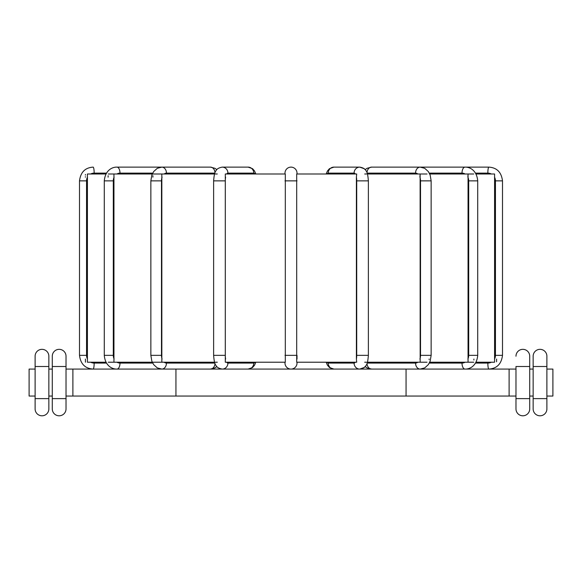 <?xml version="1.0" encoding="UTF-8"?>
<svg xmlns="http://www.w3.org/2000/svg" width="582" height="582" viewBox="0 0 582 582"><rect width="100%" height="100%" fill="white"/><g stroke="black" fill="none" stroke-linecap="round" stroke-linejoin="round"><path stroke-width="0.87" d="M87.438 174.469L87.416 173.989L105.975 173.989M85.43 174.498L85.416 175.117M85.394 176.71L85.394 177.154M108.259 173.989L152.28 173.989M153.117 173.989L214.547 173.989M215.42 173.989L217.297 173.989M225.299 173.989L285.311 173.989L285.311 362.215L225.299 362.215L225.299 173.989M356.395 359.05L356.701 362.215L296.689 362.215L296.689 173.989L356.701 173.989L356.395 177.154A7.726 2.641 90 0 1 356.715 180.864L356.715 355.347A7.726 2.641 90 0 1 356.395 359.05L356.395 177.154M364.703 173.989L366.58 173.989M367.453 173.989L427.035 173.989M429.72 173.989L473.741 173.989M476.025 173.989L494.584 173.989L494.562 174.44M297.009 363.073A6.009 6.009 0 0 1 291 369.083A6.009 6.009 0 0 1 284.991 363.073L284.991 362.215L284.991 363.073A6.009 6.009 0 0 0 291 369.083A6.009 6.009 0 0 0 297.009 363.073L297.009 362.215L297.009 363.073A6.009 6.009 0 0 1 291 369.083A6.009 6.009 0 0 1 284.991 363.073A6.009 6.009 0 0 0 291 369.083A6.009 6.009 0 0 0 297.009 363.073L297.009 362.215M108.259 362.215L152.28 362.215M87.416 173.989L87.416 362.215L105.975 362.215M153.117 362.215L214.547 362.215M215.42 362.215L217.297 362.215M367.453 362.215L427.035 362.215M364.703 362.215L366.58 362.215M429.72 362.215L473.741 362.215M476.025 362.215L494.584 362.215L494.584 173.989M468.052 362.215L468.052 173.989M420.16 362.215L420.124 174.214M161.84 173.989L161.847 362.164M113.948 173.989L113.948 362.215M152.913 175.728L152.877 177.154M108.128 175.735L108.106 177.154M85.394 359.05L85.445 362.215M473.879 360.011L473.894 359.05M496.606 359.05L496.57 361.757M429.116 359.567L429.123 359.05M467.913 175.611L467.884 177.154A7.726 6.693 90 0 1 468.699 180.864L468.699 355.347A7.726 6.693 90 0 1 467.884 359.05M419.957 175.611L419.913 177.154A7.726 4.969 90 0 1 420.517 180.864L420.517 355.347A7.726 4.969 90 0 1 419.913 359.05M297.009 173.989L297.009 173.13A6.009 6.009 0 0 0 291 167.121A6.009 6.009 0 0 0 284.991 173.13L284.991 173.989M297.009 359.05L297.009 355.347L284.991 355.347M284.991 173.13A6.009 6.009 0 0 1 291 167.121A6.009 6.009 0 0 1 297.009 173.13M515.979 366.507L515.979 408.928A6.868 6.868 0 0 0 522.847 415.795A6.868 6.868 0 0 0 529.715 408.928L529.715 356.206A6.868 6.868 0 0 0 522.847 349.338A6.868 6.868 0 0 0 515.979 356.206A6.868 6.868 0 0 1 522.847 349.338A6.868 6.868 0 0 1 529.715 356.206L529.715 366.507L515.979 366.507M529.715 369.083L533.148 369.083M546.891 369.083L552.9 369.083L552.9 396.051L546.891 396.051M66.021 369.083L515.979 369.083M35.109 396.051L29.1 396.051L29.1 369.083L35.109 369.083M48.852 369.083L52.285 369.083M533.148 356.206L533.148 408.928A6.868 6.868 0 0 0 540.023 415.795A6.868 6.868 0 0 0 546.891 408.928L546.891 356.206L546.891 366.507L533.148 366.507L533.148 356.206A6.868 6.868 0 0 1 540.023 349.338A6.868 6.868 0 0 1 546.891 356.206A6.868 6.868 0 0 0 540.023 349.338A6.868 6.868 0 0 0 533.148 356.206M529.715 396.051L533.148 396.051M66.021 396.051L515.979 396.051M48.852 396.051L52.285 396.051M509.104 369.083L509.104 396.051M406.061 369.083L406.061 396.051M175.939 369.083L175.939 396.051M72.896 369.083L72.896 396.051M35.109 356.206L35.109 408.928A6.868 6.868 0 0 0 41.977 415.795A6.868 6.868 0 0 0 48.852 408.928L48.852 356.206L48.852 366.507L35.109 366.507L35.109 356.206A6.868 6.868 0 0 1 41.977 349.338A6.868 6.868 0 0 1 48.852 356.206A6.868 6.868 0 0 0 41.977 349.338A6.868 6.868 0 0 0 35.109 356.206M52.285 356.206L52.285 408.928A6.868 6.868 0 0 0 59.153 415.795A6.868 6.868 0 0 0 66.021 408.928L66.021 356.206L66.021 366.507L52.285 366.507L52.285 356.206A6.868 6.868 0 0 1 59.153 349.338A6.868 6.868 0 0 1 66.021 356.206A6.868 6.868 0 0 0 59.153 349.338A6.868 6.868 0 0 0 52.285 356.206A6.868 6.868 0 0 1 59.153 349.338A6.868 6.868 0 0 1 66.021 356.206M106.477 363.073L94.16 363.073A7.726 7.61 -90 0 1 90.676 362.215M90.676 173.989A7.726 7.61 -90 0 1 94.16 173.13L106.477 173.13M87.482 359.05A7.726 7.61 -90 0 1 86.551 355.347L86.551 180.864A7.726 7.61 -90 0 1 87.482 177.154M93.12 369.083C85.118 368.544 80.578 363.961 79.501 355.347C80.578 363.961 85.118 368.544 93.12 369.083A6.009 1.04 -90 0 0 94.16 363.073M79.501 355.347L79.501 180.864L79.501 355.347L86.551 355.347M94.16 173.13A6.009 1.04 90 0 0 93.12 167.121C85.118 167.667 80.578 172.243 79.501 180.864L86.551 180.864M152.695 363.073L119.994 363.073A7.726 6.693 -90 0 1 116.924 362.215M116.924 173.989A7.726 6.693 -90 0 1 119.994 173.13L152.695 173.13M114.116 359.05A7.726 6.693 -90 0 1 113.301 355.347L113.301 180.864A7.726 6.693 -90 0 1 114.116 177.154M113.301 355.347L104.28 355.347C105.226 366.056 112.348 369.264 116.989 369.083A6.009 3.005 -90 0 0 119.994 363.073M104.28 355.347L104.28 180.864L113.301 180.864M104.28 180.864C105.226 170.155 112.348 166.939 116.989 167.121A6.009 3.005 90 0 1 119.994 173.13M210.415 369.083L214.947 367.911L216.853 366.573L214.947 367.911L210.415 369.083A6.009 4.605 -90 0 0 215.005 363.524M214.831 363.073L166.445 363.073A7.726 4.969 -90 0 1 164.175 362.215M164.175 173.989A7.726 4.969 -90 0 1 166.445 173.13L214.831 173.13M162.087 359.05A7.726 4.969 -90 0 1 161.483 355.347L161.483 180.864A7.726 4.969 -90 0 1 162.087 177.154M161.483 355.347L150.862 355.347L151.815 361.058L153.692 364.674L157.307 367.911L161.84 369.083A6.009 4.605 -90 0 0 166.445 363.073M150.862 355.347L150.862 180.864L161.483 180.864M116.989 167.121L161.84 167.121A6.009 4.605 90 0 1 166.445 173.13M215.005 172.687A6.009 4.605 -90 0 0 210.415 167.121L214.947 168.3L216.853 169.638L214.947 168.3L210.415 167.121L161.84 167.121L157.307 168.3L153.692 171.537L151.815 175.153L150.862 180.864M254.981 362.215A7.726 2.641 -90 0 1 253.767 363.073L227.926 363.073A7.726 2.641 -90 0 1 226.711 362.215M248.121 369.083L252.544 367.518L254.538 365.234L255.854 362.215L254.538 365.234L252.544 367.518L248.121 369.083A6.009 5.645 -90 0 0 253.767 363.073M226.711 173.989A7.726 2.641 -90 0 1 227.926 173.13L253.767 173.13A7.726 2.641 -90 0 1 254.981 173.989M225.605 359.05A7.726 2.641 -90 0 1 225.285 355.347L225.285 180.864A7.726 2.641 -90 0 1 225.605 177.154M225.285 355.347L213.623 355.347C214.081 361.116 214.823 364.412 215.864 365.234C216.628 367.184 218.767 368.464 222.28 369.083A6.009 5.645 -90 0 0 227.926 363.073M213.623 355.347L213.623 180.864L225.285 180.864M213.623 180.864C214.081 175.095 214.823 171.799 215.864 170.977C216.628 169.027 218.767 167.74 222.28 167.121A6.009 5.645 90 0 1 227.926 173.13M253.767 173.13A6.009 5.645 -90 0 0 248.121 167.121L252.544 168.685L254.538 170.977L255.854 173.989L254.538 170.977L252.544 168.685L248.121 167.121L222.28 167.121M284.991 180.864L297.009 180.864M355.289 362.215A7.726 2.641 90 0 1 354.074 363.073L328.233 363.073A6.009 5.645 90 0 0 333.879 369.083L329.456 367.518L327.462 365.234L326.146 362.215M328.233 363.073A7.726 2.641 90 0 1 327.019 362.215M354.074 363.073A6.009 5.645 90 0 0 359.72 369.083L364.143 367.518L365.147 366.573L367.053 367.911L371.585 369.083L367.053 367.911L365.147 366.573M327.019 173.989A7.726 2.641 90 0 1 328.233 173.13L354.074 173.13A7.726 2.641 90 0 1 355.289 173.989M356.715 355.347L368.377 355.347L368.377 180.864L356.715 180.864M354.074 173.13A6.009 5.645 -90 0 1 359.72 167.121L364.143 168.685L365.147 169.638L367.053 168.3L371.585 167.121A6.009 4.605 90 0 0 366.995 172.687M368.377 180.864C367.919 175.095 367.177 171.799 366.136 170.977C365.372 169.027 363.233 167.74 359.72 167.121L333.879 167.121A6.009 5.645 90 0 0 328.233 173.13M366.995 363.524A6.009 4.605 90 0 0 371.585 369.083M417.825 362.215A7.726 4.969 90 0 1 415.555 363.073A6.009 4.605 90 0 0 420.16 369.083L424.693 367.911L428.308 364.674L430.185 361.058L431.138 355.347L431.138 180.864L420.517 180.864M415.555 363.073L367.169 363.073M367.169 173.13L415.555 173.13A7.726 4.969 90 0 1 417.825 173.989M420.517 355.347L431.138 355.347M415.555 173.13A6.009 4.605 -90 0 1 420.16 167.121L424.693 168.3L428.308 171.537L430.185 175.153L431.138 180.864M465.076 362.215A7.726 6.693 90 0 1 462.006 363.073L429.305 363.073M429.305 173.13L462.006 173.13A7.726 6.693 90 0 1 465.076 173.989M462.006 363.073A6.009 3.005 90 0 0 465.011 369.083C469.652 369.264 476.774 366.056 477.72 355.347L477.72 180.864L468.699 180.864M468.699 355.347L477.72 355.347M462.006 173.13A6.009 3.005 -90 0 1 465.011 167.121C469.652 166.939 476.774 170.155 477.72 180.864M491.324 362.215A7.726 7.61 90 0 1 487.84 363.073A6.009 1.04 90 0 0 488.88 369.083C496.883 368.544 501.422 363.961 502.499 355.347L502.499 180.864L495.449 180.864L495.449 355.347A7.726 7.61 90 0 1 494.518 359.05M487.84 363.073L475.523 363.073M475.523 173.13L487.84 173.13A7.726 7.61 90 0 1 491.324 173.989M494.518 177.154A7.726 7.61 90 0 1 495.449 180.864M495.449 355.347L502.499 355.347L502.499 180.864C501.422 172.243 496.883 167.667 488.88 167.121C496.883 167.667 501.422 172.243 502.499 180.864M487.84 173.13A6.009 1.04 -90 0 1 488.88 167.121L371.585 167.121M546.891 398.626L533.148 398.626M529.715 398.626L515.979 398.626M48.852 398.626L35.109 398.626M66.021 408.928A6.868 6.868 0 0 1 59.153 415.795A6.868 6.868 0 0 1 52.285 408.928M66.021 398.626L52.285 398.626M359.72 369.083C363.233 368.464 365.372 367.184 366.136 365.234C367.177 364.412 367.919 361.116 368.377 355.347M333.879 167.121L329.456 168.685L327.462 170.977L326.146 173.989"/></g></svg>

